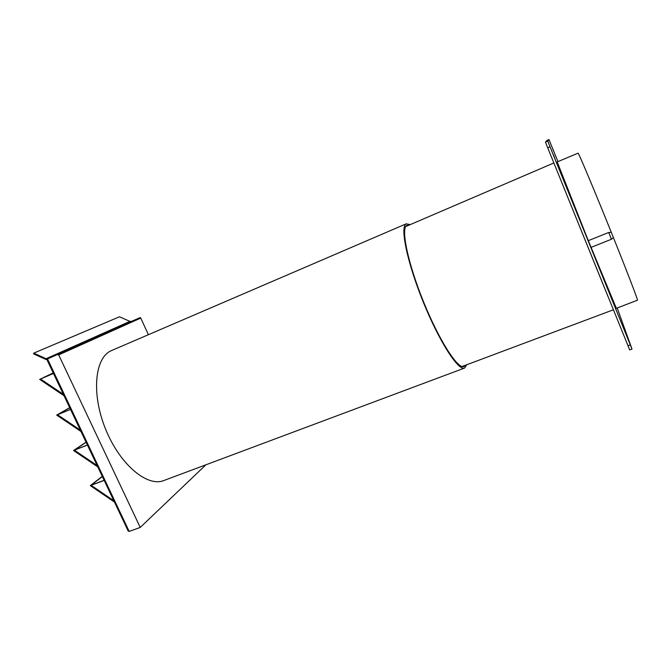 <?xml version="1.0" encoding="UTF-8"?>
<svg xmlns="http://www.w3.org/2000/svg" width="671" height="671" viewBox="0 0 671 671"><rect width="100%" height="100%" fill="white"/><g stroke="black" fill="none" stroke-linecap="round" stroke-linejoin="round"><path stroke-width="1.01" d="M127.968 530.543L129.184 531.424L140.239 527.44L205.896 464.802M47.524 360.923L47.918 359.614L46.156 359.572L33.55 353.852L33.76 353.131L119.48 316.787L129.914 321.384L131.415 321.409L140.18 317.576L140.465 318.197L58.36 355.051L58.008 354.313L140.18 317.576M102.369 476.569L91.113 485.208L104.131 480.277M86.114 442.298L74.397 450.107L87.381 444.974M69.734 407.75L57.538 414.712L70.497 409.36M53.21 372.925L40.537 379.014L53.462 373.453L39.681 379.392L53.194 372.891M70.514 409.411L56.691 415.097L69.683 407.658M87.423 445.058L73.558 450.509L86.047 442.147M104.181 480.402L90.283 485.619L102.269 476.351M58.008 354.313L47.826 358.767L46.073 358.717L33.76 353.131M58.36 355.051L140.465 318.197M148.417 334.695L140.751 318.071M58.696 354.909L140.239 527.44M611.298 232.359C594.338 190.178 578.528 152.611 578.1 153.164L557.207 161.921L588.299 240.663L616.355 308.316L637.45 300.197C638.415 301.17 628.073 274.12 613.395 237.559L611.298 232.359L608.723 232.476L611.449 239.253L613.395 237.559M591.025 247.389L611.449 239.253M553.592 151.168L552.694 148.903L553.592 151.168M617.194 307.989L632.015 349.121L629.7 349.918L547.704 147.796L545.498 142.143L547.091 140.382L548.962 139.526L557.928 161.585M588.299 240.663L608.723 232.476M548.962 139.526L547.771 141.103L550.019 146.79L632.015 349.121M553.449 154.816L554.523 157.534L553.449 154.816M626.11 334.351L624.852 331.164L626.11 334.351M607.842 296.137L564.017 188.039M606.685 293.294L565.2 190.95M111.94 350.379L110.9 350.858C94.653 358.155 91.206 394.347 105.792 429.633C120.184 464.995 147.67 487.482 164.001 480.47L464.441 368.094M466.764 364.739L464.6 368.027C458.536 371.365 439.396 341.858 423.326 302.202C407.188 262.571 399.874 226.865 406.098 223.904L410.333 224.575M465.364 365.267L464.03 366.483C458.092 369.738 439.362 340.876 423.653 302.109C407.876 263.376 400.679 228.392 406.743 225.422L408.958 225.171M47.834 358.759L131.415 321.409M46.073 358.717L129.914 321.384M129.184 531.424L47.851 359.639M113.844 500.759L91.197 485.368M97.161 465.59L74.464 450.216M80.335 430.119L57.589 414.77M63.376 394.355L40.562 379.031M545.498 142.143L547.771 141.103L545.498 142.143M547.704 147.796L550.019 146.79M627.939 345.733L630.262 344.902M47.289 360.428L128.245 531.138M39.681 379.392L64.047 395.773M56.691 415.097L80.99 431.495M73.558 450.509L97.79 466.924M90.283 485.619L114.456 502.051M131.407 321.409L47.826 358.767M462.042 366.517L613.369 309.784M405.695 226.563L553.86 162.969M111.529 350.556L406.332 223.77"/></g></svg>
